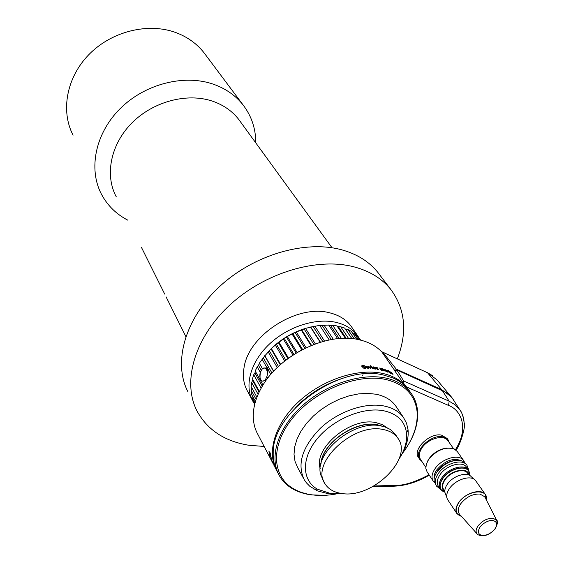 <?xml version="1.0" encoding="UTF-8"?>
<svg xmlns="http://www.w3.org/2000/svg" width="564" height="564" viewBox="0 0 564 564"><rect width="100%" height="100%" fill="white"/><g stroke="black" fill="none" stroke-linecap="round" stroke-linejoin="round"><path stroke-width="0.85" d="M127.929 220.235C116.276 214.193 107.428 205.486 101.393 194.122C88.224 169.003 95.274 133.365 120.125 108.662C144.892 83.909 184.083 73.954 213.361 84.198C225.734 88.576 235.646 95.506 243.112 104.996C251.565 116.085 255.781 128.712 255.774 142.868M73.08 135.198C60.426 110.953 66.51 77.219 89.26 54.215C111.933 31.175 148.254 22.377 175.806 32.564C187.459 36.921 196.871 43.675 204.062 52.826L205.493 54.736M352.049 327.592L351.125 326.239C346.465 319.901 339.718 315.53 330.892 313.133L329.869 312.879C297.545 303.693 248.322 335.178 244.029 367.756C242.52 376.653 243.704 384.521 247.589 391.346L252.08 399.763M254.251 403.479L253.017 401.526C244.071 386.206 250.282 362.419 268.873 344.597C287.414 326.753 315.805 317.553 336.271 322.411C345.647 324.688 352.775 329.129 357.632 335.742L359.367 338.414M351.788 338.611L344.646 328.058L340.712 326.775L337.498 326.626M356.723 339.274L351.309 331.343L347.903 329.461L345.492 329.305M359.754 339.895L356.871 335.679L354.072 333.253L352.472 333.042M360.643 340.106L359.064 338.047L358.387 337.892M362.581 375.73L362.99 374.693M265.884 378.663C269.853 372.233 264.967 363.646 261.28 370.428C257.36 376.752 262.126 385.431 265.884 378.663M271.982 373.093L263.289 357.816L259.341 363.188L262.507 368.828C267.195 366.501 268.654 369.096 266.871 376.604L267.766 378.197M262.302 368.461L260.371 372.494L257.226 366.84L255.203 371.006L262.993 385.106M409.965 391.635L408.879 390.076C404.903 384.747 399.439 380.644 392.495 377.76L383.506 375.046C340.311 363.681 272.158 411.988 273.209 452.779C272.962 460.182 274.471 466.766 277.735 472.547L278.285 473.598M325.118 495.312L311.3 494.889C304.341 493.958 298.173 491.97 292.794 488.917C287.005 485.597 282.536 481.198 279.392 475.727C268.979 457.679 277.488 428.851 301.246 406.743C324.942 384.606 360.537 372.691 385.522 377.993C396.774 380.439 405.241 385.445 410.93 393.009C414.674 398.106 416.866 403.93 417.515 410.486C418.432 421.4 415.428 432.708 408.519 444.404M402.266 453.625C413.158 439.342 418.093 425.284 417.071 411.466C415.026 394.701 404.494 384.021 385.459 379.417C356.941 373.234 314.874 390.492 292.638 418.051C270.163 445.532 271.82 476.7 293.844 488.96C299.153 491.97 305.244 493.937 312.118 494.854C319.682 495.834 327.698 495.537 336.179 493.972M303.467 478.272L297.588 467.429L294.993 461.26L294.013 454.316L294.704 446.815L297.073 438.975L301.056 431.065L306.541 423.331L313.365 416.042L321.304 409.45L330.088 403.761L339.436 399.185L349.017 395.865L358.521 393.905L367.629 393.355L376.047 394.229C384.768 396.027 391.282 399.883 395.597 405.791L396.414 407.004M338.978 493.817L327.571 493.556L317.328 490.828L309.777 486.253L306.442 482.876L304.292 479.802C296.791 464.207 302.177 446.998 320.465 428.168C338.196 411.501 364.901 402.259 383.816 405.939C392.593 407.701 399.143 411.53 403.457 417.438L406.538 423.226L408.054 429.768C408.815 438.172 406.411 446.935 400.849 456.043M399.009 459.082C404.769 450.093 407.271 441.443 406.517 433.131C404.924 421.216 397.282 413.75 383.598 410.733C363.138 406.722 333.373 419.13 317.356 438.623C301.176 458.06 301.768 480.295 317.391 489.185L330.405 493.444L342.517 493.57M320.253 468.719C313.013 448.225 350.773 416.733 375.948 422.626L382.237 424.572L387.242 427.857M395.97 435.316L391.656 430.508L389.682 429.141L385.099 427.004L380.707 425.876C353.882 419.63 313.408 453.139 320.824 475.057L324.392 482.699M341.608 493.458C372.127 499.084 413.913 458.44 397.74 438.016C394.567 433.575 389.668 430.734 383.055 429.5C353.142 422.528 309.946 463.432 324.991 483.771C328.389 489.122 333.923 492.351 341.608 493.458M448.077 440.907L447.879 440.625C443.706 434.125 427.752 438.63 421.851 448.07C419.003 452.554 418.573 456.346 420.554 459.449L425.792 467.337M446.596 448.112C439.441 449.092 433.582 452.631 429.021 458.729L427.836 460.739M457.312 451.56L454.203 448.951C445.081 446.505 436.543 450.03 428.598 459.526L426.321 464.144L425.841 468.472L427.103 471.892L433.11 480.951M464.56 462.29L463.594 460.471C459.089 453.442 441.492 458.532 434.893 468.888C431.714 473.795 431.199 477.934 433.328 481.282L434.456 482.523M461.38 460.682C452.977 457.58 444.728 460.696 436.635 470.045C434.47 473.288 433.638 476.277 434.132 479.005M455.599 460.365C448.239 461.253 442.169 464.842 437.375 471.144L435.972 473.57M465.949 463.812L463.051 461.317C453.872 458.736 445.179 462.29 436.966 471.969C434.752 475.269 433.822 478.342 434.153 481.184L436.339 485.823M468.367 469.763L466.964 465.251C462.466 458.229 444.799 463.368 438.15 473.739C434.957 478.667 434.428 482.805 436.557 486.154L440.047 488.798M466.682 467.366L466.484 467.084C462.339 460.605 446.046 465.342 439.906 474.909C436.952 479.456 436.458 483.27 438.425 486.358L440.153 488.96M443.128 491.505L440.357 489.263C438.39 486.175 438.884 482.354 441.852 477.807C448.02 468.226 464.348 463.46 468.487 469.932L469.763 473.605M469.861 475.572L469.777 473.682L468.642 470.989C464.616 464.694 448.74 469.326 442.74 478.639C439.857 483.066 439.363 486.781 441.281 489.785L444.925 492.323M444.834 491.547C441.337 488.953 441.224 485.04 444.502 479.816C450.862 469.854 468.24 466.689 469.17 475.198M467.796 473.443L467.626 473.203C464.116 467.69 450.234 471.751 444.982 479.886C442.451 483.757 442.021 487.007 443.699 489.637L444.82 491.322M474.31 479.421L471.201 476.672C467.027 471.356 452.765 475.854 447.294 484.272C444.728 488.149 444.171 491.47 445.616 494.24L446.808 497.49M475.924 481.071L475.374 480.366C470.877 474.606 455.345 479.513 449.381 488.664C446.589 492.88 445.969 496.482 447.541 499.471L456.861 513.522M486.387 500.035L485.322 494.445C481.289 488.114 464.962 492.999 458.701 502.51C455.684 507.029 455.141 510.794 457.059 513.811L461.669 516.575M482.142 535.412C478.004 534.411 477.306 531.626 480.049 527.065C482.565 523.406 489.073 519.733 492.901 520.551C497.06 521.601 497.723 524.4 494.896 528.94C491.202 533.361 486.951 535.518 482.142 535.412M447.132 438.475L441.605 435.161C429.676 432.327 411.981 449.783 418.629 457.686L419.538 459.054M449.332 442.684L448.091 439.842L442.768 436.825C430.833 433.998 413.102 451.475 419.75 459.371L421.752 461.253M381.934 369.201L380.622 368.673L381.631 370.287L381.151 370.174L379.664 368.017L380.954 368.306L382.653 368.778L385.078 371.246L382.752 369.053L382.357 369.124L383.372 370.738L382.9 370.611L381.934 369.201M384.761 369.596L386.46 370.273L387.884 372.226L385.423 370.915L385.409 370.414L386.495 370.71L384.761 369.596M390.091 372.903L387.813 371.436L387.715 370.597L389.033 371.38L388.166 370.132L390.091 372.903M393.002 374.433L390.655 372.698L390.394 371.902L392.967 374.468M464.094 422.316C463.756 417.402 462.233 413.081 459.526 409.337L452.138 397.937L449.586 395.195L445.757 392.276L396.852 369.963L395.554 371.993L403.993 384.077L406.588 386.967L448.549 405.453C459.893 409.281 469.981 426.659 455.465 449.677M382.773 352.211L427.533 372.748L441.619 389.583L396.281 369.152L382.773 352.211L381.624 351.654L395.639 371.852M408.23 389.132L406.588 386.967M276.705 470.58C266.405 452.497 274.908 423.768 298.539 401.801C322.1 379.805 357.477 368.031 382.357 373.361C393.573 375.828 402.026 380.841 407.709 388.413L408.837 390.027M381.511 351.661C377.041 347.015 371.331 343.525 364.386 341.192L359.409 339.817C327.973 331.688 279.786 354.678 261.985 386.777C257.262 394.934 254.442 402.971 253.546 410.895C252.623 419.799 254.089 427.681 257.945 434.548L272.898 463.263M264.149 446.455L248.914 445.264C224.817 441.365 207.573 430.057 197.174 411.332C181.982 382.484 194.115 338.224 229.407 305.427C264.587 272.574 317.666 256.888 354.798 267.068C370.259 271.354 382.272 278.842 390.852 289.529C405.375 309.298 407.532 332.407 397.317 358.852M187.988 391.86C172.866 363.089 184.555 319.302 219.043 287.062C253.426 254.773 305.512 239.601 342.165 249.937C357.428 254.286 369.328 261.788 377.873 272.447L379.565 274.675M240.215 121.472L238.932 119.702C232.389 111.171 223.591 104.996 212.536 101.182C187.1 92.531 153.225 101.435 131.913 122.952C110.544 144.433 104.594 175.249 116.283 196.836M386.685 370.985L385.868 370.745L386.622 371.584L386.685 370.985M389.569 372.141L388.11 370.971L389.484 372.705L389.569 372.141M392.05 373.248L390.873 372.712L392.05 373.248L391.071 372.325L390.915 372.663M272.729 462.804L273.237 463.869M271.848 460.788L270.931 458.842L271.848 460.788M386.587 371.634L385.846 371.02M389.738 372.776L388.279 371.613M364.76 368.37L362.708 367.784M366.008 367.679L362.398 366.283L366.008 367.679L365.909 368.482L364.943 368.673L362.673 367.735L364.774 368.313M365.387 368.193L365.437 367.728L361.813 366.346L361.891 365.606L364.295 365.669L361.898 365.606M368.123 368.165L366.24 366.424L368.123 368.165L367.721 366.459L368.447 366.494L370.273 368.236L369.864 366.572L370.428 366.614L370.851 368.701L368.299 366.833L368.736 368.609L368.073 368.595L365.62 366.417L366.24 366.424M365.684 366.466L366.219 366.473M368.701 368.609L368.299 366.833M370.816 368.701L370.428 366.614M369.878 366.628L370.4 366.671M370.273 368.236L368.447 366.494M367.735 366.515L368.426 366.544M372.952 368.863L371.556 366.713L373.023 368.87L372.494 368.821L371.027 366.663L371.556 366.713M371.07 366.72L371.535 366.762M371.19 366.184L370.329 365.705L370.964 365.761M370.365 365.761L370.936 365.81M374.771 368.863L373.417 368.348M375.659 368.637L373.305 367.397L375.659 368.637M374.7 367.333L373.481 366.882L374.989 367.65L373.305 367.397M377.57 369.272L376.251 368.715M378.423 369.096L376.118 367.784L378.423 369.096M377.471 367.791L375.723 367.291L377.753 368.109L376.118 367.784M379.713 368.088L380.15 368.137M381.553 370.266L380.622 368.673M383.287 370.717L382.357 369.124M384.986 371.218L384.056 369.864L382.244 368.722M382.068 368.934L380.552 368.264M387.771 372.184L386.425 370.322L384.895 369.533M386.495 370.71L385.409 370.414M390.633 373.382L388.589 370.329M389.033 371.38L387.715 370.597M392.466 374.122L391.092 372.931M392.523 373.671L390.394 371.902M301.338 350.117L290.911 356.462M270.537 454.506L270.086 452.737L270.783 455.381L270.093 454.605L268.915 450.974L270.008 454.133L270.657 454.464M364.295 365.669L364.915 366.212L363.04 365.74L362.398 366.283M375.687 368.581L375.673 369.075L374.94 369.11L373.375 368.285L374.799 368.814M375.201 368.736L372.818 367.39L372.903 366.91M378.451 369.046L378.451 369.519L377.739 369.519L376.202 368.652L377.598 369.223M377.986 369.173L375.638 367.756L375.723 367.291M273.646 464.743L273.97 465.356M273.216 463.883L271.637 460.647M271.608 460.661L272.764 462.804M272.56 462.417L272.391 462.008L272.588 462.395M270.769 458.574L272.609 462.191L270.896 458.518M271.263 459.04L270.946 457.954L271.34 459.004M269.867 455.79L269.261 453.181L271.34 458.074L269.959 455.747M268.936 451.433L268.915 450.974M396.852 369.963L403.669 380.996L403.993 384.077M452.695 398.677L454.274 401.131M396.281 369.152L394.983 371.183M441.619 389.583L451.235 396.76L452.335 398.198M295.444 407.596C309.291 393.46 325.661 383.492 344.541 377.697M268.372 369.512L267.273 367.573M260.427 380.467L260.857 381.236M265.834 380.827L264.713 380.284C260.758 382.674 259.313 380.08 260.371 372.494M261.188 370.188L258.446 365.289L257.226 366.84M254.301 403.26L254.646 404.614M254.66 404.578L254.195 403.704M252.383 395.865L251.925 397.204L252.954 400.736L254.766 404.134M251.967 388.053L251.072 390.084L251.347 393.926L255.457 401.603M256.127 399.495L251.072 390.084M252.919 379.713L251.671 382.526L251.17 386.58L256.93 397.253M262.267 386.305L254.9 372.945L253.737 374.707L252.46 378.874L259.398 391.599M261.16 388.229L253.737 374.707M255.471 371.493L254.9 372.945M270.769 374.489L262.07 359.134M273.575 371.338L264.756 355.912L263.289 357.816L264.756 355.856M285.828 360.177L276.374 344.195L271.376 348.531L264.756 355.912M264.777 355.63L273.688 371.218M284.728 361.038L275.288 345.027M287.88 358.619L278.362 342.609L276.374 344.195M302.586 349.461L292.801 333.578L287.337 336.496L278.362 342.609M278.961 342.094L288.521 358.147M301.825 349.856L292.025 333.923M304.898 348.298L295.099 332.471L292.801 333.578M320.451 342.172L310.792 327.092L305.526 328.389L295.099 332.471M296.276 331.886L306.104 347.72M320.218 342.242L310.475 327.021M322.756 341.509L313.161 326.591L310.792 327.092M329.214 339.965L319.717 325.386L313.161 326.591M314.846 326.098L324.49 341.044M337.688 338.696L328.65 325.026L319.873 325.625M339.232 338.555L330.603 325.548L328.918 325.435M345.323 338.308L337.032 325.929L332.668 325.294L330.603 325.548M332.668 325.294L341.403 338.414M351.894 338.619L345.626 329.362M347.903 329.461L354.319 338.901M359.064 338.047L360.445 340.064M354.072 333.253L358.401 339.598M346.197 338.315L338.52 326.866M340.712 326.775L348.531 338.386M331.315 339.57L322.079 325.449M323.969 325.061L333.282 339.246M313.859 344.421L304.088 328.953M305.526 328.389L315.339 343.871M311.511 345.344L301.719 329.764M310.99 345.556L301.155 329.891M296.163 353.071L286.449 337.068M287.337 336.496L297.08 352.514M293.943 354.446L284.27 338.428M292.991 355.066L283.318 339.013M280.294 364.774L271.072 348.954M271.376 348.531L280.661 364.45M278.447 366.459L269.317 350.716M277.262 367.587L268.14 351.795M259.496 363.47L258.446 365.289M259.095 392.234L252.742 380.573M258.108 394.384L251.671 382.526M255.048 403.048L251.925 397.204M265.376 381.476L264.713 380.284M313.422 326.514L310.665 327.064M306.033 328.234C291.355 332.64 278.799 340.423 268.372 351.583M382.857 426.342L377.302 424.727C355.362 419.778 321.466 443.523 320.923 464.116M382.371 426.222L377.492 424.882C355.821 420.011 322.284 443.078 321.043 463.622M469.248 472.005L468.501 470.785C464.475 464.496 448.606 469.128 442.606 478.441C439.737 482.833 439.236 486.535 441.111 489.538M443.79 491.73L444.897 492.153M485.266 497.836L484.709 496.743L479.957 494.057C472.667 493.747 466.266 496.976 460.739 503.73C457.954 507.91 457.517 511.358 459.434 514.065L459.836 514.516M461.493 516.377C455.409 514.276 454.521 509.659 458.835 502.531C467.013 489.982 488.889 487.973 486.267 499.81M485.682 498.654L496.701 520.283C498.16 520.981 497.645 523.871 495.171 528.94C490.638 533.819 486.048 536.089 481.395 535.751C478.906 535.285 477.433 534.63 476.982 533.77C475.537 531.704 475.91 529.06 478.103 525.838C482.439 520.628 487.416 518.104 493.042 518.274L496.701 520.283L497.314 523.744M442.204 390.387L449.156 401.201L403.669 380.996M455.959 450.051C459.618 446.54 466.132 426.363 464.13 422.683C463.305 416.38 461.768 411.931 459.526 409.337L455.021 404.698L449.156 401.201L448.549 405.453M393.221 486.203L394.455 486.168L395.033 485.4L373.911 485.971M429 474.747C415.224 482.128 403.902 485.674 395.033 485.4M382.73 352.162L427.533 372.748L436.86 379.769L450.904 396.365M243.112 104.996L204.062 52.826M351.125 326.239L357.632 335.742M410.93 393.009L408.879 390.076M417.071 411.466L417.515 410.486M395.597 405.791L403.457 417.438M406.517 433.131L408.054 429.768M395.378 434.407L397.74 438.016M439.765 488.375L439.116 488.368M469.734 474.366L469.685 475.325M444.848 491.752L443.508 491.723M476.982 533.77L460.499 515.256M446.928 438.179L448.091 439.842M390.852 289.529L377.873 272.447M238.932 119.702L332.034 247.779M185.831 336.525L166.077 296.847M164.716 294.105L141.451 247.392M275.683 468.613L274.781 466.879M372.444 486.774L394.455 486.168C406.038 485.618 417.635 481.938 429.253 475.135M427.463 372.67L432.489 375.652M485.322 494.445L475.727 480.796M467.626 473.203L468.959 475.099M469.206 475.212L469.777 473.682M443.826 491.73L444.89 492.09M466.484 467.084L468.487 469.932M467.951 469.163L468.254 468.339M465.737 463.509L466.964 465.251M463.594 460.471L457.094 451.249M447.879 440.625L453.534 448.669M317.391 489.185L313.781 489.051M293.844 488.96L292.794 488.917M360.622 340.106L360.304 339.634"/></g></svg>
